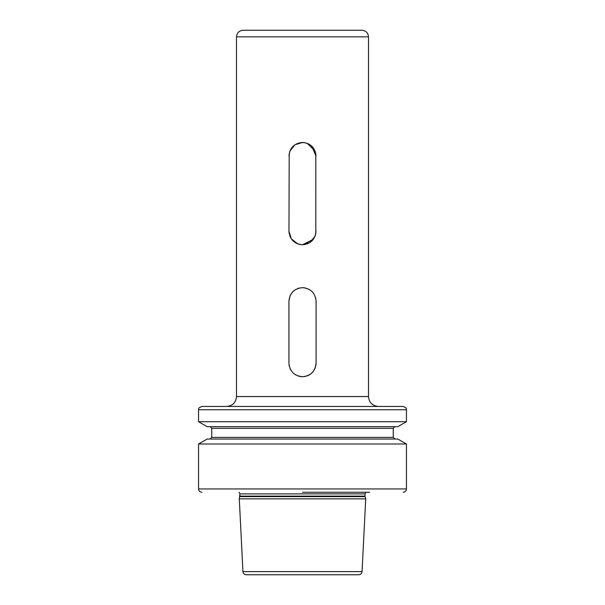 <?xml version="1.0" encoding="UTF-8"?>
<svg xmlns="http://www.w3.org/2000/svg" width="605" height="605" viewBox="0 0 605 605"><rect width="100%" height="100%" fill="white"/><g stroke="black" fill="none" stroke-linecap="round" stroke-linejoin="round"><path stroke-width="0.91" d="M302.5 406.447L201.851 406.447C196.761 408.602 199.385 408.851 198.553 409.751L406.447 409.751C405.615 408.851 408.239 408.602 403.149 406.447L302.5 406.447M198.553 421.708L207.137 426.661L397.863 426.661L406.447 421.708L198.553 421.708L198.553 409.751M302.5 439.041L207.137 439.041L198.553 443.994L406.447 443.994L397.863 439.041L302.5 439.041M369.632 492.251L302.5 492.251M239.882 496.637L365.118 496.637L365.707 498.853L239.293 498.853L239.951 493.884L239.088 492.251M242.938 571.612L362.062 571.612C361.798 573.532 360.701 574.576 358.773 574.75L246.227 574.75C244.299 574.576 243.202 573.532 242.938 571.612L239.293 498.853M302.5 574.75L257.692 574.75M316.075 363.416L315.969 364.921M312.846 371.969L310.932 373.814L312.853 371.962L315.152 368.112L316.082 363.174C315.265 371.409 310.743 375.939 302.5 376.749L305.328 376.454L309.457 374.828L307.431 375.826M299.573 376.431L302.5 376.749L297.955 375.97M290.793 370.048L290.037 368.566M289.213 365.987L289.039 364.936M302.538 376.749L302.508 376.749C294.257 375.939 289.734 371.409 288.918 363.174L288.918 301.229C289.734 292.986 294.257 288.464 302.5 287.647C310.743 288.464 315.265 292.986 316.082 301.229L316.082 363.174M309.473 374.82L310.925 373.822M294.038 373.792L295.467 374.782M304.844 244.549L302.5 244.753L310.131 242.393L315.144 236.041L316.029 231.223C315.22 239.436 310.713 243.944 302.5 244.753L313.337 239.323M300.367 142.621L304.859 142.659L302.5 142.447C310.713 143.256 315.22 147.764 316.029 155.977L311.658 146.024M315.818 233.613L315.802 153.504M315.674 297.94L316.082 301.222M312.256 240.601L309.382 242.87M308.028 243.565L307.166 243.921M310.252 144.89L307.234 143.302L315.084 151.008M312.256 291.784L311.817 291.345M310.531 290.279L307.272 288.517M304.875 287.859L302.5 287.647C294.287 288.472 289.765 292.994 288.918 301.229L288.925 300.988M299.127 288.078L297.713 288.524M294.121 290.544L293.206 291.33M292.306 292.26L291.852 292.797M289.992 295.951L288.918 301.229M289.16 233.47L288.971 231.231L291.353 238.884L297.841 243.921L296.442 243.316M300.156 244.549L302.5 244.753L300.156 244.549M302.5 142.447L294.938 144.761L289.886 151.084L288.971 155.977C289.78 147.764 294.287 143.256 302.5 142.447M289.19 153.541L288.971 231.223C289.78 239.429 294.287 243.944 302.5 244.753M295.331 242.688L292.638 240.487M291.171 238.612L289.871 236.063M292.374 240.193L293.13 240.979M297.97 243.966L300.292 244.571M302.5 30.25L243.097 30.25C239.088 30.643 236.888 32.844 236.502 36.852L368.498 36.852C368.112 32.844 365.912 30.643 361.903 30.25L302.5 30.25M394.899 439.041L393.25 437.385L211.75 437.385L211.75 428.31L393.25 428.31L394.899 426.661M406.447 443.994L406.447 488.953L198.553 488.953C198.743 490.958 199.847 492.054 201.851 492.251M239.951 493.884L365.049 493.884L365.912 492.251M365.049 493.884L365.049 496.123L239.951 496.123M236.502 36.852L236.502 396.547L368.498 396.547L368.498 36.852M406.447 421.708L406.447 409.751M211.75 428.31L210.101 426.661M211.75 437.385L210.101 439.041M406.447 488.953C406.258 490.958 405.153 492.054 403.149 492.251M365.049 496.123L365.118 496.637M362.062 571.612L365.707 498.853M198.553 488.953L198.553 443.994M393.25 437.385L393.25 428.31M236.502 396.547C235.912 402.559 232.615 405.864 226.603 406.447M368.498 396.547C369.088 402.559 372.385 405.864 378.397 406.447"/></g></svg>
